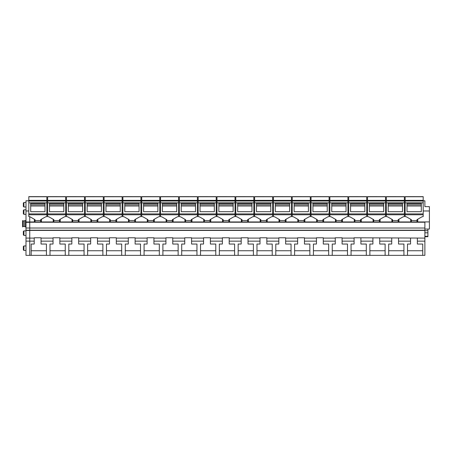 <?xml version="1.0" encoding="UTF-8"?>
<svg xmlns="http://www.w3.org/2000/svg" width="452" height="452" viewBox="0 0 452 452"><rect width="100%" height="100%" fill="white"/><g stroke="black" fill="none" stroke-linecap="round" stroke-linejoin="round"><path stroke-width="0.68" d="M29.747 241.148L29.747 255.357L25.984 255.357L25.984 241.108L34.222 241.148L34.222 238.091L29.747 238.091L29.747 230.266L25.984 230.266L25.984 241.108M423.191 200.79L424.886 200.79L424.886 206.632L429.4 206.632L429.4 221.915L424.886 221.915L424.886 230.418L29.747 230.418L29.747 221.972L25.984 221.972L25.984 230.266M29.747 222.062L29.747 216.677L29.747 221.955L424.886 221.955L29.747 222.062M424.886 230.418L424.886 255.357L29.747 255.357M424.886 241.148L417.36 241.148L417.36 244.046L422.75 244.046L422.75 255.357L31.188 255.357L31.188 244.046L34.222 244.046L34.222 241.148M34.222 238.091L34.222 237.78L41.042 237.78L41.042 238.091L53.037 238.091L53.037 237.78L59.856 237.78L59.856 238.091L71.851 238.091L71.851 237.78L78.671 237.78L78.671 238.091L90.666 238.091L90.666 237.78L97.491 237.78L97.491 238.091L109.486 238.091L109.486 237.78L116.305 237.78L116.305 238.091L128.3 238.091L128.3 237.78L135.12 237.78L135.12 238.091L147.115 238.091L147.115 237.78L153.934 237.78L153.934 238.091L165.929 238.091L165.929 237.78L172.754 237.78L172.754 238.091L184.749 238.091L184.749 237.78L191.569 237.78L191.569 238.091L203.564 238.091L203.564 237.78L210.383 237.78L210.383 238.091L222.378 238.091L222.378 237.78L229.198 237.78L229.198 238.091L241.193 238.091L241.193 237.78L248.018 237.78L248.018 238.091L260.013 238.091L260.013 237.78L266.833 237.78L266.833 238.091L278.827 238.091L278.827 237.78L285.647 237.78L285.647 238.091L297.642 238.091L297.642 237.78L304.462 237.78L304.462 238.091L316.457 238.091L316.457 237.78L323.282 237.78L323.282 238.091L335.277 238.091L335.277 237.78L342.096 237.78L342.096 238.091L354.091 238.091L354.091 237.78L424.886 238.091M424.886 228.023L29.747 228.023M424.886 222.243L29.747 222.243M405.128 210.977L404.376 210.977M398.918 219.237L398.918 221.859L398.167 221.859M392.522 221.859L391.907 221.859L391.907 219.316M386.313 210.977L385.562 210.977M380.104 219.237L380.104 221.859L379.352 221.859M373.702 221.859L373.092 221.859L373.092 219.316M367.493 210.977L366.741 210.977M361.284 219.237L361.284 221.859L360.532 221.859M354.888 221.859L354.278 221.859L354.278 219.316M348.678 210.977L347.927 210.977M342.469 219.237L342.469 221.859L341.718 221.859M336.073 221.859L335.457 221.859L335.457 219.316M329.864 210.977L329.112 210.977M323.655 219.237L323.655 221.859L322.903 221.859M317.259 221.859L316.643 221.859L316.643 219.316M311.049 210.977L310.298 210.977M304.84 219.237L304.84 221.859L304.089 221.859M298.439 221.859L297.828 221.859L297.828 219.316M292.229 210.977L291.478 210.977M286.02 219.237L286.02 221.859L285.268 221.859M279.624 221.859L279.014 221.859L279.014 219.316M273.415 210.977L272.663 210.977M267.205 219.237L267.205 221.859L266.454 221.859M260.81 221.859L260.194 221.859L260.194 219.316M254.6 210.977L253.849 210.977M248.391 219.237L248.391 221.859L247.639 221.859M241.995 221.859L241.379 221.859L241.379 219.316M235.786 210.977L235.034 210.977M229.576 219.237L229.576 221.859L228.825 221.859M223.175 221.859L222.565 221.859L222.565 219.316M216.966 210.977L216.214 210.977M210.756 219.237L210.756 221.859L210.005 221.859M204.36 221.859L203.75 221.859L203.75 219.316M198.151 210.977L197.4 210.977M191.942 219.237L191.942 221.859L191.19 221.859M185.546 221.859L184.93 221.859L184.93 219.316M179.337 210.977L178.585 210.977M173.127 219.237L173.127 221.859L172.376 221.859M166.732 221.859L166.116 221.859L166.116 219.316M160.522 210.977L159.771 210.977M154.313 219.237L154.313 221.859L153.561 221.859M147.911 221.859L147.301 221.859L147.301 219.316M141.702 210.977L140.951 210.977M135.493 219.237L135.493 221.859L134.741 221.859M129.097 221.859L128.487 221.859L128.487 219.316M122.887 210.977L122.136 210.977M116.678 219.237L116.678 221.859L115.927 221.859M110.282 221.859L109.666 221.859L109.666 219.316M104.073 210.977L103.322 210.977M97.864 219.237L97.864 221.859L97.112 221.859M91.468 221.859L90.852 221.859L90.852 219.316M85.258 210.977L84.507 210.977M79.049 219.237L79.049 221.859L78.298 221.859M72.648 221.859L72.037 221.859L72.037 219.316M66.438 210.977L65.687 210.977M60.229 219.237L60.229 221.859L59.478 221.859M53.833 221.859L53.223 221.859L53.223 219.316M47.624 210.977L46.872 210.977M41.414 219.237L41.414 221.859L40.663 221.859M35.019 221.859L34.403 221.859L34.403 219.316M429.4 210.977L423.191 210.977M417.733 219.237L417.733 221.859L416.981 221.859M411.337 221.859L410.721 221.859L410.721 219.316M405.128 200.79L404.376 200.79M386.313 200.79L385.562 200.79M367.493 200.79L366.741 200.79M348.678 200.79L347.927 200.79M329.864 200.79L329.112 200.79M311.049 200.79L310.298 200.79M292.229 200.79L291.478 200.79M273.415 200.79L272.663 200.79M254.6 200.79L253.849 200.79M235.786 200.79L235.034 200.79M216.966 200.79L216.214 200.79M198.151 200.79L197.4 200.79M179.337 200.79L178.585 200.79M160.522 200.79L159.771 200.79M141.702 200.79L140.951 200.79M122.887 200.79L122.136 200.79M104.073 200.79L103.322 200.79M85.258 200.79L84.507 200.79M66.438 200.79L65.687 200.79M47.624 200.79L46.872 200.79M424.886 229.051L429.4 229.051L429.4 221.915M417.36 241.148L417.36 238.091M427.897 229.051L427.897 236.289L424.886 236.289M424.886 236.729L427.897 236.729L427.897 236.289M46.432 244.046L46.432 255.357L422.75 255.357L407.506 255.357L407.506 244.046L410.54 244.046L410.54 241.148L398.545 241.148L398.545 244.046L403.935 244.046L403.935 255.357L388.686 255.357L388.686 244.046L391.72 244.046L391.72 241.148L379.725 241.148L379.725 244.046L385.121 244.046L385.121 255.357L369.872 255.357L369.872 244.046L372.906 244.046L372.906 241.148L360.911 241.148L360.911 244.046L366.306 244.046L366.306 255.357L351.057 255.357L351.057 244.046L354.091 244.046L354.091 241.148L342.096 241.148L342.096 244.046L347.486 244.046L347.486 255.357L332.243 255.357L332.243 244.046L335.277 244.046L335.277 241.148L323.282 241.148L323.282 244.046L328.672 244.046L328.672 255.357L313.422 255.357L313.422 244.046L316.457 244.046L316.457 241.148L304.462 241.148L304.462 244.046L309.857 244.046L309.857 255.357L294.608 255.357L294.608 244.046L297.642 244.046L297.642 241.148L285.647 241.148L285.647 244.046L291.043 244.046L291.043 255.357L275.793 255.357L275.793 244.046L278.827 244.046L278.827 241.148L266.833 241.148L266.833 244.046L272.223 244.046L272.223 255.357L256.979 255.357L256.979 244.046L260.013 244.046L260.013 241.148L248.018 241.148L248.018 244.046L253.408 244.046L253.408 255.357L238.159 255.357L238.159 244.046L241.193 244.046L241.193 241.148L229.198 241.148L229.198 244.046L234.594 244.046L234.594 255.357L219.344 255.357L219.344 244.046L222.378 244.046L222.378 241.148L210.383 241.148L210.383 244.046L215.779 244.046L215.779 255.357L200.53 255.357L200.53 244.046L203.564 244.046L203.564 241.148L191.569 241.148L191.569 244.046L196.959 244.046L196.959 255.357L181.715 255.357L181.715 244.046L184.749 244.046L184.749 241.148L172.754 241.148L172.754 244.046L178.144 244.046L178.144 255.357L162.895 255.357L162.895 244.046L165.929 244.046L165.929 241.148L153.934 241.148L153.934 244.046L159.33 244.046L159.33 255.357L144.081 255.357L144.081 244.046L147.115 244.046L147.115 241.148L135.12 241.148L135.12 244.046L140.515 244.046L140.515 255.357L125.266 255.357L125.266 244.046L128.3 244.046L128.3 241.148L116.305 241.148L116.305 244.046L121.695 244.046L121.695 255.357L106.452 255.357L106.452 244.046L109.486 244.046L109.486 241.148L97.491 241.148L97.491 244.046L102.881 244.046L102.881 255.357L87.631 255.357L87.631 244.046L90.666 244.046L90.666 241.148L78.671 241.148L78.671 244.046L84.066 244.046L84.066 255.357L68.817 255.357L68.817 244.046L71.851 244.046L71.851 241.148L59.856 241.148L59.856 244.046L65.252 244.046L65.252 255.357L50.002 255.357L50.002 244.046L53.037 244.046L53.037 241.148L41.042 241.148L41.042 244.046L46.432 244.046L46.432 250.747L31.188 250.747L31.188 244.046M422.75 244.046L422.75 250.747L407.506 250.747L407.506 244.046M403.935 244.046L403.935 250.747L388.686 250.747L388.686 244.046M385.121 244.046L385.121 250.747L369.872 250.747L369.872 244.046M366.306 244.046L366.306 250.747L351.057 250.747L351.057 244.046M347.486 244.046L347.486 250.747L332.243 250.747L332.243 244.046M328.672 244.046L328.672 250.747L313.422 250.747L313.422 244.046M309.857 244.046L309.857 250.747L294.608 250.747L294.608 244.046M291.043 244.046L291.043 250.747L275.793 250.747L275.793 244.046M272.223 244.046L272.223 250.747L256.979 250.747L256.979 244.046M253.408 244.046L253.408 250.747L238.159 250.747L238.159 244.046M234.594 244.046L234.594 250.747L219.344 250.747L219.344 244.046M215.779 244.046L215.779 250.747L200.53 250.747L200.53 244.046M196.959 244.046L196.959 250.747L181.715 250.747L181.715 244.046M178.144 244.046L178.144 250.747L162.895 250.747L162.895 244.046M159.33 244.046L159.33 250.747L144.081 250.747L144.081 244.046M140.515 244.046L140.515 250.747L125.266 250.747L125.266 244.046M121.695 244.046L121.695 250.747L106.452 250.747L106.452 244.046M102.881 244.046L102.881 250.747L87.631 250.747L87.631 244.046M84.066 244.046L84.066 250.747L68.817 250.747L68.817 244.046M65.252 244.046L65.252 250.747L50.002 250.747L50.002 244.046M41.042 241.148L41.042 238.091M53.037 241.148L53.037 238.091M59.856 241.148L59.856 238.091M71.851 241.148L71.851 238.091M78.671 241.148L78.671 238.091M90.666 241.148L90.666 238.091M97.491 241.148L97.491 238.091M109.486 241.148L109.486 238.091M116.305 241.148L116.305 238.091M128.3 241.148L128.3 238.091M135.12 241.148L135.12 238.091M147.115 241.148L147.115 238.091M153.934 241.148L153.934 238.091M165.929 241.148L165.929 238.091M172.754 241.148L172.754 238.091M184.749 241.148L184.749 238.091M191.569 241.148L191.569 238.091M203.564 241.148L203.564 238.091M210.383 241.148L210.383 238.091M222.378 241.148L222.378 238.091M229.198 241.148L229.198 238.091M241.193 241.148L241.193 238.091M248.018 241.148L248.018 238.091M260.013 241.148L260.013 238.091M266.833 241.148L266.833 238.091M278.827 241.148L278.827 238.091M285.647 241.148L285.647 238.091M297.642 241.148L297.642 238.091M304.462 241.148L304.462 238.091M316.457 241.148L316.457 238.091M323.282 241.148L323.282 238.091M335.277 241.148L335.277 238.091M342.096 241.148L342.096 238.091M354.091 241.148L354.091 238.091M360.911 241.148L360.911 238.091M372.906 241.148L372.906 238.091M379.725 241.148L379.725 238.091M391.72 241.148L391.72 238.091M398.545 241.148L398.545 238.091M410.54 241.148L410.54 238.091M25.984 250.464L23.916 250.464L23.351 249.899L23.351 246.719M25.984 235.407L23.916 235.407L23.351 234.848L23.351 231.667M25.984 214.338L23.916 214.338L23.351 213.773L23.351 210.592M25.984 206.999L23.916 206.999L23.351 206.434L23.351 203.253M30.691 202.897L30.691 211.7L44.991 211.7L44.991 202.897L28.809 202.897L28.809 196.643L46.872 196.648L28.809 196.643M46.872 214.762L28.809 214.762L28.809 216.593L30.007 216.79L35.019 219.666L35.019 220.531L40.663 220.531L40.663 219.666L45.675 216.79L46.872 216.593L46.872 202.829L28.809 202.829M28.809 202.897L28.809 214.762M46.872 196.643L46.872 200.355L28.809 200.355M46.872 202.829L46.872 200.355M35.019 220.531L35.019 221.955M40.663 220.531L40.663 221.955M49.505 202.897L49.505 211.7L63.805 211.7L63.805 202.897L47.624 202.897L47.624 196.643L65.687 196.648L47.624 196.643M65.687 214.762L47.624 214.762L47.624 216.593L48.822 216.79L53.833 219.666L53.833 220.531L59.478 220.531L59.478 219.666L64.495 216.79L65.687 216.593L65.687 202.829L47.624 202.829M47.624 202.897L47.624 214.762M65.687 196.643L65.687 200.355L47.624 200.355M65.687 202.829L65.687 200.355M53.833 220.531L53.833 221.955M59.478 220.531L59.478 221.955M68.325 202.897L68.325 211.7L82.62 211.7L82.62 202.897L66.438 202.897L66.438 196.643L84.507 196.648L66.438 196.643M84.507 214.762L66.438 214.762L66.438 216.593L67.636 216.79L72.648 219.666L72.648 220.531L78.298 220.531L78.298 219.666L83.309 216.79L84.507 216.593L84.507 202.829L66.438 202.829M66.438 202.897L66.438 214.762M84.507 196.643L84.507 200.355L66.438 200.355M84.507 202.829L84.507 200.355M72.648 220.531L72.648 221.955M78.298 220.531L78.298 221.955M87.14 202.897L87.14 211.7L101.44 211.7L101.44 202.897L85.258 202.897L85.258 196.643L103.322 196.648L85.258 196.643M103.322 214.762L85.258 214.762L85.258 216.593L86.451 216.79L91.468 219.666L91.468 220.531L97.112 220.531L97.112 219.666L102.124 216.79L103.322 216.593L103.322 202.829L85.258 202.829M85.258 202.897L85.258 214.762M103.322 196.643L103.322 200.355L85.258 200.355M103.322 202.829L103.322 200.355M91.468 220.531L91.468 221.955M97.112 220.531L97.112 221.955M105.954 202.897L105.954 211.7L120.255 211.7L120.255 202.897L104.073 202.897L104.073 196.643L122.136 196.648L104.073 196.643M122.136 214.762L104.073 214.762L104.073 216.593L105.271 216.79L110.282 219.666L110.282 220.531L115.927 220.531L115.927 219.666L120.938 216.79L122.136 216.593L122.136 202.829L104.073 202.829M104.073 202.897L104.073 214.762M122.136 196.643L122.136 200.355L104.073 200.355M122.136 202.829L122.136 200.355M110.282 220.531L110.282 221.955M115.927 220.531L115.927 221.955M124.769 202.897L124.769 211.7L139.069 211.7L139.069 202.897L122.887 202.897L122.887 196.643L140.951 196.648L122.887 196.643M140.951 214.762L122.887 214.762L122.887 216.593L124.085 216.79L129.097 219.666L129.097 220.531L134.741 220.531L134.741 219.666L139.758 216.79L140.951 216.593L140.951 202.829L122.887 202.829M122.887 202.897L122.887 214.762M140.951 196.643L140.951 200.355L122.887 200.355M140.951 202.829L140.951 200.355M129.097 220.531L129.097 221.955M134.741 220.531L134.741 221.955M143.589 202.897L143.589 211.7L157.884 211.7L157.884 202.897L141.702 202.897L141.702 196.643L159.771 196.648L141.702 196.643M159.771 214.762L141.702 214.762L141.702 216.593L142.9 216.79L147.911 219.666L147.911 220.531L153.561 220.531L153.561 219.666L158.573 216.79L159.771 216.593L159.771 202.829L141.702 202.829M141.702 202.897L141.702 214.762M159.771 196.643L159.771 200.355L141.702 200.355M159.771 202.829L159.771 200.355M147.911 220.531L147.911 221.955M153.561 220.531L153.561 221.955M162.404 202.897L162.404 211.7L176.704 211.7L176.704 202.897L160.522 202.897L160.522 196.643L178.585 196.648L160.522 196.643M178.585 214.762L160.522 214.762L160.522 216.593L161.714 216.79L166.732 219.666L166.732 220.531L172.376 220.531L172.376 219.666L177.387 216.79L178.585 216.593L178.585 202.829L160.522 202.829M160.522 202.897L160.522 214.762M178.585 196.643L178.585 200.355L160.522 200.355M178.585 202.829L178.585 200.355M166.732 220.531L166.732 221.955M172.376 220.531L172.376 221.955M181.218 202.897L181.218 211.7L195.518 211.7L195.518 202.897L179.337 202.897L179.337 196.643L197.4 196.648L179.337 196.643M197.4 214.762L179.337 214.762L179.337 216.593L180.534 216.79L185.546 219.666L185.546 220.531L191.19 220.531L191.19 219.666L196.202 216.79L197.4 216.593L197.4 202.829L179.337 202.829M179.337 202.897L179.337 214.762M197.4 196.643L197.4 200.355L179.337 200.355M197.4 202.829L197.4 200.355M185.546 220.531L185.546 221.955M191.19 220.531L191.19 221.955M200.033 202.897L200.033 211.7L214.333 211.7L214.333 202.897L198.151 202.897L198.151 196.643L216.214 196.648L198.151 196.643M216.214 214.762L198.151 214.762L198.151 216.593L199.349 216.79L204.36 219.666L204.36 220.531L210.005 220.531L210.005 219.666L215.022 216.79L216.214 216.593L216.214 202.829L198.151 202.829M198.151 202.897L198.151 214.762M216.214 196.643L216.214 200.355L198.151 200.355M216.214 202.829L216.214 200.355M204.36 220.531L204.36 221.955M210.005 220.531L210.005 221.955M218.853 202.897L218.853 211.7L233.147 211.7L233.147 202.897L216.966 202.897L216.966 196.643L235.034 196.648L216.966 196.643M235.034 214.762L216.966 214.762L216.966 216.593L218.163 216.79L223.175 219.666L223.175 220.531L228.825 220.531L228.825 219.666L233.837 216.79L235.034 216.593L235.034 202.829L216.966 202.829M216.966 202.897L216.966 214.762M235.034 196.643L235.034 200.355L216.966 200.355M235.034 202.829L235.034 200.355M223.175 220.531L223.175 221.955M228.825 220.531L228.825 221.955M237.667 202.897L237.667 211.7L251.967 211.7L251.967 202.897L235.786 202.897L235.786 196.643L253.849 196.648L235.786 196.643M253.849 214.762L235.786 214.762L235.786 216.593L236.978 216.79L241.995 219.666L241.995 220.531L247.639 220.531L247.639 219.666L252.651 216.79L253.849 216.593L253.849 202.829L235.786 202.829M235.786 202.897L235.786 214.762M253.849 196.643L253.849 200.355L235.786 200.355M253.849 202.829L253.849 200.355M241.995 220.531L241.995 221.955M247.639 220.531L247.639 221.955M256.482 202.897L256.482 211.7L270.782 211.7L270.782 202.897L254.6 202.897L254.6 196.643L272.663 196.648L254.6 196.643M272.663 214.762L254.6 214.762L254.6 216.593L255.798 216.79L260.81 219.666L260.81 220.531L266.454 220.531L266.454 219.666L271.466 216.79L272.663 216.593L272.663 202.829L254.6 202.829M254.6 202.897L254.6 214.762M272.663 196.643L272.663 200.355L254.6 200.355M272.663 202.829L272.663 200.355M260.81 220.531L260.81 221.955M266.454 220.531L266.454 221.955M275.296 202.897L275.296 211.7L289.596 211.7L289.596 202.897L273.415 202.897L273.415 196.643L291.478 196.648L273.415 196.643M291.478 214.762L273.415 214.762L273.415 216.593L274.613 216.79L279.624 219.666L279.624 220.531L285.268 220.531L285.268 219.666L290.286 216.79L291.478 216.593L291.478 202.829L273.415 202.829M273.415 202.897L273.415 214.762M291.478 196.643L291.478 200.355L273.415 200.355M291.478 202.829L291.478 200.355M279.624 220.531L279.624 221.955M285.268 220.531L285.268 221.955M294.116 202.897L294.116 211.7L308.411 211.7L308.411 202.897L292.229 202.897L292.229 196.643L310.298 196.648L292.229 196.643M310.298 214.762L292.229 214.762L292.229 216.593L293.427 216.79L298.439 219.666L298.439 220.531L304.089 220.531L304.089 219.666L309.1 216.79L310.298 216.593L310.298 202.829L292.229 202.829M292.229 202.897L292.229 214.762M310.298 196.643L310.298 200.355L292.229 200.355M310.298 202.829L310.298 200.355M298.439 220.531L298.439 221.955M304.089 220.531L304.089 221.955M312.931 202.897L312.931 211.7L327.231 211.7L327.231 202.897L311.049 202.897L311.049 196.643L329.112 196.648L311.049 196.643M329.112 214.762L311.049 214.762L311.049 216.593L312.242 216.79L317.259 219.666L317.259 220.531L322.903 220.531L322.903 219.666L327.915 216.79L329.112 216.593L329.112 202.829L311.049 202.829M311.049 202.897L311.049 214.762M329.112 196.643L329.112 200.355L311.049 200.355M329.112 202.829L329.112 200.355M317.259 220.531L317.259 221.955M322.903 220.531L322.903 221.955M331.745 202.897L331.745 211.7L346.046 211.7L346.046 202.897L329.864 202.897L329.864 196.643L347.927 196.648L329.864 196.643M347.927 214.762L329.864 214.762L329.864 216.593L331.062 216.79L336.073 219.666L336.073 220.531L341.718 220.531L341.718 219.666L346.729 216.79L347.927 216.593L347.927 202.829L329.864 202.829M329.864 202.897L329.864 214.762M347.927 196.643L347.927 200.355L329.864 200.355M347.927 202.829L347.927 200.355M336.073 220.531L336.073 221.955M341.718 220.531L341.718 221.955M350.56 202.897L350.56 211.7L364.86 211.7L364.86 202.897L348.678 202.897L348.678 196.643L366.741 196.648L348.678 196.643M366.741 214.762L348.678 214.762L348.678 216.593L349.876 216.79L354.888 219.666L354.888 220.531L360.532 220.531L360.532 219.666L365.549 216.79L366.741 216.593L366.741 202.829L348.678 202.829M348.678 202.897L348.678 214.762M366.741 196.643L366.741 200.355L348.678 200.355M366.741 202.829L366.741 200.355M354.888 220.531L354.888 221.955M360.532 220.531L360.532 221.955M369.38 202.897L369.38 211.7L383.675 211.7L383.675 202.897L367.493 202.897L367.493 196.643L385.562 196.648L367.493 196.643M385.562 214.762L367.493 214.762L367.493 216.593L368.691 216.79L373.702 219.666L373.702 220.531L379.352 220.531L379.352 219.666L384.364 216.79L385.562 216.593L385.562 202.829L367.493 202.829M367.493 202.897L367.493 214.762M385.562 196.643L385.562 200.355L367.493 200.355M385.562 202.829L385.562 200.355M373.702 220.531L373.702 221.955M379.352 220.531L379.352 221.955M388.195 202.897L388.195 211.7L402.495 211.7L402.495 202.897L386.313 202.897L386.313 196.643L404.376 196.648L386.313 196.643M404.376 214.762L386.313 214.762L386.313 216.593L387.505 216.79L392.522 219.666L392.522 220.531L398.167 220.531L398.167 219.666L403.178 216.79L404.376 216.593L404.376 202.829L386.313 202.829M386.313 202.897L386.313 214.762M404.376 196.643L404.376 200.355L386.313 200.355M404.376 202.829L404.376 200.355M392.522 220.531L392.522 221.955M398.167 220.531L398.167 221.955M407.009 202.897L407.009 211.7L421.309 211.7L421.309 202.897L405.128 202.897L405.128 196.643L423.191 196.648L405.128 196.643M423.191 214.762L405.128 214.762L405.128 216.593L406.325 216.79L411.337 219.666L411.337 220.531L416.981 220.531L416.981 219.666L421.993 216.79L423.191 216.593L423.191 202.829L405.128 202.829M405.128 202.897L405.128 214.762M423.191 196.643L423.191 200.355L405.128 200.355M423.191 202.829L423.191 200.355M411.337 220.531L411.337 221.955M416.981 220.531L416.981 221.955M25.984 238.074L29.747 238.074L29.747 241.108M25.984 228.006L29.747 228.006L29.747 222.339L25.984 222.339M28.809 210.977L25.984 210.977L25.984 221.972M25.984 210.977L25.984 200.79L28.809 200.79M24.295 221.028L24.295 226.452L23.092 226.452L23.092 221.028L25.476 220.542L25.476 226.938L25.984 226.938M23.092 226.452L22.6 226.938L22.6 220.542L23.092 221.028M424.886 230.198L29.747 230.198M424.886 230.673L427.897 230.673M427.897 232.803L424.886 232.803M23.916 250.464L23.916 246.221M23.916 235.407L23.916 231.17M23.916 214.338L23.916 210.095M23.916 206.999L23.916 202.756M44.991 203.496L30.691 203.496M46.872 202.897L44.991 202.897M44.991 206.005L30.691 206.005M44.991 204.796L30.691 204.796M46.872 213.915L28.809 213.915M46.872 201.021L28.809 201.021M46.872 196.756L28.809 196.756M63.805 203.496L49.505 203.496M65.687 202.897L63.805 202.897M63.805 206.005L49.505 206.005M63.805 204.796L49.505 204.796M65.687 213.915L47.624 213.915M65.687 201.021L47.624 201.021M65.687 196.756L47.624 196.756M82.62 203.496L68.325 203.496M84.507 202.897L82.62 202.897M82.62 206.005L68.325 206.005M82.62 204.796L68.325 204.796M84.507 213.915L66.438 213.915M84.507 201.021L66.438 201.021M84.507 196.756L66.438 196.756M101.44 203.496L87.14 203.496M103.322 202.897L101.44 202.897M101.44 206.005L87.14 206.005M101.44 204.796L87.14 204.796M103.322 213.915L85.258 213.915M103.322 201.021L85.258 201.021M103.322 196.756L85.258 196.756M120.255 203.496L105.954 203.496M122.136 202.897L120.255 202.897M120.255 206.005L105.954 206.005M120.255 204.796L105.954 204.796M122.136 213.915L104.073 213.915M122.136 201.021L104.073 201.021M122.136 196.756L104.073 196.756M139.069 203.496L124.769 203.496M140.951 202.897L139.069 202.897M139.069 206.005L124.769 206.005M139.069 204.796L124.769 204.796M140.951 213.915L122.887 213.915M140.951 201.021L122.887 201.021M140.951 196.756L122.887 196.756M157.884 203.496L143.589 203.496M159.771 202.897L157.884 202.897M157.884 206.005L143.589 206.005M157.884 204.796L143.589 204.796M159.771 213.915L141.702 213.915M159.771 201.021L141.702 201.021M159.771 196.756L141.702 196.756M176.704 203.496L162.404 203.496M178.585 202.897L176.704 202.897M176.704 206.005L162.404 206.005M176.704 204.796L162.404 204.796M178.585 213.915L160.522 213.915M178.585 201.021L160.522 201.021M178.585 196.756L160.522 196.756M195.518 203.496L181.218 203.496M197.4 202.897L195.518 202.897M195.518 206.005L181.218 206.005M195.518 204.796L181.218 204.796M197.4 213.915L179.337 213.915M197.4 201.021L179.337 201.021M197.4 196.756L179.337 196.756M214.333 203.496L200.033 203.496M216.214 202.897L214.333 202.897M214.333 206.005L200.033 206.005M214.333 204.796L200.033 204.796M216.214 213.915L198.151 213.915M216.214 201.021L198.151 201.021M216.214 196.756L198.151 196.756M233.147 203.496L218.853 203.496M235.034 202.897L233.147 202.897M233.147 206.005L218.853 206.005M233.147 204.796L218.853 204.796M235.034 213.915L216.966 213.915M235.034 201.021L216.966 201.021M235.034 196.756L216.966 196.756M251.967 203.496L237.667 203.496M253.849 202.897L251.967 202.897M251.967 206.005L237.667 206.005M251.967 204.796L237.667 204.796M253.849 213.915L235.786 213.915M253.849 201.021L235.786 201.021M253.849 196.756L235.786 196.756M270.782 203.496L256.482 203.496M272.663 202.897L270.782 202.897M270.782 206.005L256.482 206.005M270.782 204.796L256.482 204.796M272.663 213.915L254.6 213.915M272.663 201.021L254.6 201.021M272.663 196.756L254.6 196.756M289.596 203.496L275.296 203.496M291.478 202.897L289.596 202.897M289.596 206.005L275.296 206.005M289.596 204.796L275.296 204.796M291.478 213.915L273.415 213.915M291.478 201.021L273.415 201.021M291.478 196.756L273.415 196.756M308.411 203.496L294.116 203.496M310.298 202.897L308.411 202.897M308.411 206.005L294.116 206.005M308.411 204.796L294.116 204.796M310.298 213.915L292.229 213.915M310.298 201.021L292.229 201.021M310.298 196.756L292.229 196.756M327.231 203.496L312.931 203.496M329.112 202.897L327.231 202.897M327.231 206.005L312.931 206.005M327.231 204.796L312.931 204.796M329.112 213.915L311.049 213.915M329.112 201.021L311.049 201.021M329.112 196.756L311.049 196.756M346.046 203.496L331.745 203.496M347.927 202.897L346.046 202.897M346.046 206.005L331.745 206.005M346.046 204.796L331.745 204.796M347.927 213.915L329.864 213.915M347.927 201.021L329.864 201.021M347.927 196.756L329.864 196.756M364.86 203.496L350.56 203.496M366.741 202.897L364.86 202.897M364.86 206.005L350.56 206.005M364.86 204.796L350.56 204.796M366.741 213.915L348.678 213.915M366.741 201.021L348.678 201.021M366.741 196.756L348.678 196.756M383.675 203.496L369.38 203.496M385.562 202.897L383.675 202.897M383.675 206.005L369.38 206.005M383.675 204.796L369.38 204.796M385.562 213.915L367.493 213.915M385.562 201.021L367.493 201.021M385.562 196.756L367.493 196.756M402.495 203.496L388.195 203.496M404.376 202.897L402.495 202.897M402.495 206.005L388.195 206.005M402.495 204.796L388.195 204.796M404.376 213.915L386.313 213.915M404.376 201.021L386.313 201.021M404.376 196.756L386.313 196.756M421.309 203.496L407.009 203.496M423.191 202.897L421.309 202.897M421.309 206.005L407.009 206.005M421.309 204.796L407.009 204.796M423.191 213.915L405.128 213.915M423.191 201.021L405.128 201.021M423.191 196.756L405.128 196.756M25.984 245.944L23.916 245.944L23.351 246.509M25.984 230.893L23.916 230.893L23.351 231.458M25.984 209.818L23.916 209.818L23.351 210.383M25.984 202.485L23.916 202.485L23.351 203.044M44.991 203.519L30.691 203.519M63.805 203.519L49.505 203.519M82.62 203.519L68.325 203.519M101.44 203.519L87.14 203.519M120.255 203.519L105.954 203.519M139.069 203.519L124.769 203.519M157.884 203.519L143.589 203.519M176.704 203.519L162.404 203.519M195.518 203.519L181.218 203.519M214.333 203.519L200.033 203.519M233.147 203.519L218.853 203.519M251.967 203.519L237.667 203.519M270.782 203.519L256.482 203.519M289.596 203.519L275.296 203.519M308.411 203.519L294.116 203.519M327.231 203.519L312.931 203.519M346.046 203.519L331.745 203.519M364.86 203.519L350.56 203.519M383.675 203.519L369.38 203.519M402.495 203.519L388.195 203.519M421.309 203.519L407.009 203.519M29.747 230.469L25.984 230.469M25.476 220.542L25.984 220.542M24.295 226.452L25.476 226.938"/></g></svg>
